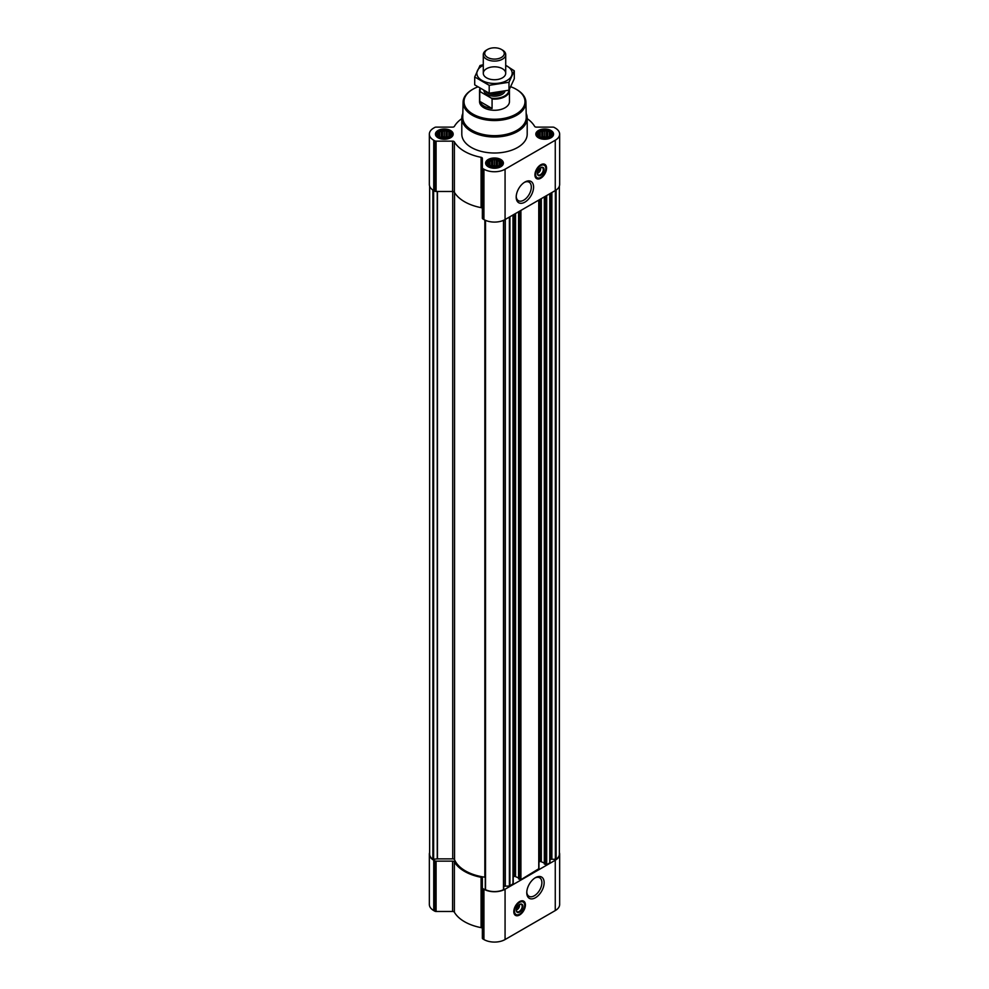 <?xml version="1.0" encoding="UTF-8"?>
<svg xmlns="http://www.w3.org/2000/svg" width="989" height="989" viewBox="0 0 989 989"><rect width="100%" height="100%" fill="white"/><g stroke="black" fill="none" stroke-linecap="round" stroke-linejoin="round"><path stroke-width="1.48" d="M524.294 182.421A10.694 6.169 -60 0 1 529.103 182.186A10.694 6.169 -60 0 1 530.734 190.753A10.694 6.169 -60 0 1 523.75 200.174A10.694 6.169 -60 0 1 518.409 200.705A10.694 6.169 -60 0 1 516.209 196.428M519.312 904.638A3.227 1.867 -60 0 1 519.448 905.009L518.026 905.825M450.551 135.308L447.201 137.558L442.627 137.953L439.722 136.989L438.053 135.308L438.053 133.379L439.722 131.698L445.977 130.733L448.882 131.698L450.551 133.379L450.551 135.308M449.191 131.314A6.911 3.993 180 0 1 446.088 137.99A6.911 3.993 180 0 1 437.62 133.107A6.911 3.993 180 0 1 449.191 131.314M550.947 135.308L547.597 137.558L543.023 137.953L540.118 136.989L538.449 135.308L538.449 133.379L540.118 131.698L546.373 130.733L549.278 131.698L550.947 133.379L550.947 135.308M549.587 131.314A6.911 3.993 180 0 1 546.484 137.99A6.911 3.993 180 0 1 538.028 133.107A6.911 3.993 180 0 1 549.587 131.314M500.755 164.298L497.405 166.548L492.831 166.931L488.245 164.298L488.245 162.357L492.831 159.711L496.169 159.711L500.755 162.357L500.755 164.298M499.383 160.292A6.911 3.993 180 0 1 496.293 166.968A6.911 3.993 180 0 1 487.824 162.085A6.911 3.993 180 0 1 499.383 160.292M540.451 167.87A3.227 1.867 -60 0 1 540.575 168.241L539.166 169.057M549.983 860.368A2.806 1.619 0 0 1 550.799 859.218L556.127 859.305A14.007 8.085 0 0 0 559.366 854.125L559.366 186.117M429.634 186.117L429.634 854.125A14.007 8.085 0 0 0 432.873 859.305L437.249 858.885L437.249 191.483M485.265 889.371L485.265 220.238L485.525 889.704A14.007 8.085 0 0 0 503.475 889.704L503.71 220.25L503.735 889.371M544.432 863.817L546.682 864.806L549.983 862.717L549.983 193.621M518.681 878.689L520.919 879.678L538.758 868.775M503.735 886.441A2.806 1.619 0 0 1 505.305 886.156L509.916 886.033L512.994 883.647M461.801 118.631A42.317 24.428 0 0 0 454.371 126.382A1.867 1.076 0 0 1 452.591 127.124L436.087 127.124A1.867 1.076 0 0 0 434.764 127.445L433.738 128.038A14.946 8.629 0 0 0 429.35 134.133A14.946 8.629 0 0 0 433.738 140.24L434.764 140.834A1.867 1.076 0 0 0 436.087 141.143L452.591 141.143A1.867 1.076 0 0 1 454.371 141.884A42.317 24.428 0 0 0 481.087 157.3A1.867 1.076 0 0 1 482.36 158.327L482.36 167.858A1.867 1.076 0 0 0 482.904 168.625L483.93 169.218A14.946 8.629 0 0 0 505.07 169.218L555.262 140.24A14.946 8.629 0 0 0 559.65 134.133A14.946 8.629 0 0 0 555.262 128.038L554.236 127.445A1.867 1.076 0 0 0 552.913 127.124L536.409 127.124A1.867 1.076 0 0 1 534.629 126.382A42.317 24.428 0 0 0 527.199 118.631M429.35 134.133L429.35 184.473A14.946 8.629 0 0 0 433.738 190.58L434.764 191.174A1.867 1.076 0 0 0 436.087 191.483L452.591 191.483A1.867 1.076 0 0 1 454.371 192.225A42.317 24.428 0 0 0 481.087 207.641A1.867 1.076 0 0 1 482.36 208.667M482.36 167.858L482.36 218.198A1.867 1.076 0 0 0 482.904 218.965L483.93 219.558A14.946 8.629 0 0 0 505.07 219.558L555.262 190.58A14.946 8.629 0 0 0 559.65 184.473L559.65 134.133M540.736 178.218A8.221 4.747 -60 0 1 536.631 178.626A8.221 4.747 -60 0 1 536.631 169.131A8.221 4.747 -60 0 1 544.852 164.384A8.221 4.747 -60 0 1 546.101 170.973A8.221 4.747 -60 0 1 540.736 178.218M524.887 202.139A12.288 7.096 -60 0 1 516.196 197.12A12.288 7.096 -60 0 1 524.887 182.063A12.288 7.096 -60 0 1 533.578 187.082A12.288 7.096 -60 0 1 524.887 202.139M550.972 130.511A8.876 5.118 180 0 1 553.568 134.133A8.876 5.118 180 0 1 544.704 139.264A8.876 5.118 180 0 1 535.828 134.133A8.876 5.118 180 0 1 541.304 129.398A8.876 5.118 180 0 1 550.972 130.511M450.576 130.511A8.876 5.118 180 0 1 453.172 134.133A8.876 5.118 180 0 1 444.296 139.264A8.876 5.118 180 0 1 435.432 134.133A8.876 5.118 180 0 1 440.909 129.398A8.876 5.118 180 0 1 450.576 130.511M500.78 159.489A8.876 5.118 180 0 1 503.376 163.123A8.876 5.118 180 0 1 494.5 168.241A8.876 5.118 180 0 1 485.624 163.123A8.876 5.118 180 0 1 491.1 158.388A8.876 5.118 180 0 1 500.78 159.489M526.16 113.414A32.699 18.878 180 0 1 527.199 118.124L527.199 134.133A32.699 18.878 180 0 1 494.5 153.011A32.699 18.878 180 0 1 461.801 134.133L461.801 118.124A32.699 18.878 180 0 1 462.84 113.414M485.265 877.28A1.867 1.076 0 0 0 484.845 877.194A41.105 23.724 0 0 1 454.544 859.701A1.867 1.076 0 0 0 452.727 858.872L437.249 858.885M513.217 876.959L514.515 876.205L514.515 214.106M518.57 877.935L514.515 876.205M538.968 862.087L540.278 861.332L540.278 199.234M544.321 863.063L540.278 861.332M429.634 852.481A14.946 8.629 0 0 0 429.35 854.125A14.946 8.629 0 0 0 433.738 860.232L434.764 860.826A1.867 1.076 0 0 0 436.087 861.135L452.591 861.135L452.591 911.475L436.087 911.475A1.867 1.076 0 0 1 434.764 911.166L433.738 910.572A14.946 8.629 0 0 1 429.35 904.465L429.35 854.125M559.366 852.481A14.946 8.629 0 0 1 559.65 854.125A14.946 8.629 0 0 1 555.262 860.232L505.07 889.21A14.946 8.629 0 0 1 483.93 889.21L482.904 888.616A1.867 1.076 0 0 1 482.36 887.85L482.36 878.319A1.867 1.076 0 0 0 481.087 877.292A42.317 24.428 0 0 1 454.371 861.876A1.867 1.076 0 0 0 452.591 861.135M454.371 861.876L454.371 912.217A1.867 1.076 0 0 0 452.591 911.475M454.371 912.217A42.317 24.428 0 0 0 481.087 927.633A1.867 1.076 0 0 1 482.36 928.659M482.36 887.85L482.36 938.19A1.867 1.076 0 0 0 482.904 938.957L483.93 939.55A14.946 8.629 0 0 0 505.07 939.55L555.262 910.572A14.946 8.629 0 0 0 559.65 904.465L559.65 854.125M519.596 914.986A8.221 4.747 -60 0 1 515.492 915.394A8.221 4.747 -60 0 1 515.492 905.912A8.221 4.747 -60 0 1 523.713 901.164A8.221 4.747 -60 0 1 524.974 907.741A8.221 4.747 -60 0 1 519.596 914.986M535.457 897.715A12.288 7.096 -60 0 1 526.766 892.708A12.288 7.096 -60 0 1 535.457 877.651A12.288 7.096 -60 0 1 544.148 882.67A12.288 7.096 -60 0 1 535.457 897.715M510.819 86.772A30.486 17.604 180 0 1 516.06 89.195L516.06 89.195A30.486 17.604 180 0 1 516.06 114.094A30.486 17.604 180 0 1 472.94 114.094A30.486 17.604 180 0 1 472.94 89.195A30.486 17.604 180 0 1 477.675 86.958M509.36 89.529A14.946 8.629 180 0 1 509.446 90.481L509.446 101.644A14.946 8.629 180 0 1 494.5 110.274A14.946 8.629 180 0 1 479.554 101.644L479.554 90.481A14.946 8.629 180 0 1 479.974 88.454M516.382 89.393A31.425 18.148 180 0 1 516.715 89.579L516.715 89.579A31.425 18.148 180 0 1 525.925 102.188A31.425 18.148 180 0 1 494.5 120.547A31.425 18.148 180 0 1 463.075 102.188A31.425 18.148 180 0 1 472.285 89.579A31.425 18.148 180 0 1 472.618 89.393M516.06 89.195L516.715 89.579L516.06 89.195M525.925 102.188L526.247 117.11A31.747 18.321 180 0 1 494.5 135.666A31.747 18.321 180 0 1 462.753 117.11L463.075 102.188M527.199 118.124A32.699 18.878 180 0 1 494.5 136.989A32.699 18.878 180 0 1 461.801 118.124M544.642 164.285A8.221 4.747 -60 0 1 545.656 170.924A8.221 4.747 -60 0 1 540.34 177.995A8.221 4.747 -60 0 1 536.434 178.502M538.004 170.949L540.575 169.465A3.227 1.867 -60 0 1 538.362 172.778L538.362 172.778A3.227 1.867 -60 0 1 537.447 173.075M539.945 168.612L540.587 168.983L540.587 167.759A4.166 2.411 -60 0 1 540.649 168.056A4.166 2.411 -60 0 1 540.637 168.241M537.695 173.149L538.362 172.778L537.695 173.149M540.55 167.809A4.166 2.411 -60 0 1 542.466 167.697A4.166 2.411 -60 0 1 543.097 171.035A4.166 2.411 -60 0 1 540.377 174.707A4.166 2.411 -60 0 1 538.3 174.905A4.166 2.411 -60 0 1 537.435 173.199M540.736 175.325A4.673 2.695 -60 0 1 537.435 173.409A4.673 2.695 -60 0 1 540.736 167.697A4.673 2.695 -60 0 1 544.037 169.601A4.673 2.695 -60 0 1 540.736 175.325M540.736 177.377A7.195 4.154 -60 0 1 538.918 178.045A7.195 4.154 -60 0 1 537.138 169.428A7.195 4.154 -60 0 1 545.483 166.671A7.195 4.154 -60 0 1 540.736 177.377M538.721 178.069A7.467 4.315 -60 0 1 538.511 178.094A7.467 4.315 -60 0 1 536.656 177.785A7.467 4.315 -60 0 1 536.656 169.156A7.467 4.315 -60 0 1 544.135 164.842A7.467 4.315 -60 0 1 545.335 166.288A7.467 4.315 -60 0 1 545.409 166.486M499.68 160.131A7.331 4.228 180 0 1 501.188 161.392A7.331 4.228 180 0 1 494.5 167.351A7.331 4.228 180 0 1 487.812 161.392A7.331 4.228 180 0 1 499.68 160.131M501.188 161.392L502.177 162.666A8.406 4.858 180 0 1 502.907 164.644A8.406 4.858 180 0 1 502.907 164.767M486.094 164.767A8.406 4.858 180 0 1 486.094 164.644A8.406 4.858 180 0 1 486.823 162.666L487.812 161.392M549.884 131.141A7.331 4.228 180 0 1 551.392 132.402A7.331 4.228 180 0 1 544.704 138.361A7.331 4.228 180 0 1 538.004 132.402A7.331 4.228 180 0 1 549.884 131.141M551.392 132.402L552.369 133.676A8.406 4.858 180 0 1 553.111 135.666A8.406 4.858 180 0 1 553.098 135.777L553.111 135.666M536.298 135.666L536.298 135.777A8.406 4.858 180 0 1 536.298 135.666A8.406 4.858 180 0 1 537.027 133.676L538.004 132.402M449.488 131.141A7.331 4.228 180 0 1 450.996 132.402A7.331 4.228 180 0 1 444.296 138.361A7.331 4.228 180 0 1 437.608 132.402A7.331 4.228 180 0 1 449.488 131.141M450.996 132.402L451.973 133.676A8.406 4.858 180 0 1 452.702 135.666A8.406 4.858 180 0 1 452.702 135.777L452.702 135.666M435.889 135.666L435.889 135.777A8.406 4.858 180 0 1 435.889 135.666A8.406 4.858 180 0 1 436.631 133.676L437.608 132.402M499.074 160.688L499.074 165.967M499.519 161.961L499.519 165.311M497.405 160.737L497.405 166.313L492.831 165.608L491.113 166.399M496.169 159.711L496.169 165.608M494.5 160.292L494.5 165.868M492.831 159.711L492.831 165.608M491.595 160.737L491.595 166.313M489.926 160.688L489.926 165.967M489.481 161.961L489.481 165.311M488.702 163.642L488.702 164.693M500.298 163.642L500.298 164.693M497.541 166.498A5.6 3.239 0 0 0 491.459 166.498M549.278 131.698L549.278 136.989M549.723 132.983L549.723 136.334M547.597 131.76L547.597 137.335L543.023 136.63L541.304 137.409M546.373 130.733L546.373 136.63M544.704 131.314L544.704 136.89M543.023 130.733L543.023 136.63M541.799 131.76L541.799 137.335M540.118 131.698L540.118 136.989M539.673 132.983L539.673 136.334M538.894 134.652L538.894 135.703M550.502 134.652L550.502 135.703M547.745 137.52A5.6 3.239 0 0 0 541.663 137.52M448.882 131.698L448.882 136.989M449.327 132.983L449.327 136.334M447.201 131.76L447.201 137.335L442.627 136.63L440.909 137.409M445.977 130.733L445.977 136.63M444.296 131.314L444.296 136.89M442.627 130.733L442.627 136.63M441.403 131.76L441.403 137.335M439.722 131.698L439.722 136.989M439.277 132.983L439.277 136.334M438.498 134.652L438.498 135.703M450.106 134.652L450.106 135.703M447.337 137.52A5.6 3.239 0 0 0 441.255 137.52M534.864 878.009A10.694 6.169 -60 0 1 539.673 877.775A10.694 6.169 -60 0 1 541.304 886.342A10.694 6.169 -60 0 1 534.32 895.762A10.694 6.169 -60 0 1 528.979 896.294A10.694 6.169 -60 0 1 526.778 892.016M523.502 901.053A8.221 4.747 -60 0 1 524.516 907.704A8.221 4.747 -60 0 1 519.2 914.763A8.221 4.747 -60 0 1 515.294 915.27M516.864 907.729L519.448 906.233A3.227 1.867 -60 0 1 517.222 909.546L517.222 909.546A3.227 1.867 -60 0 1 516.307 909.855M518.805 905.38L519.46 905.751L519.46 904.539A4.166 2.411 -60 0 1 519.509 904.824A4.166 2.411 -60 0 1 519.497 905.009M516.567 909.929L517.222 909.546L516.567 909.929M519.41 904.576A4.166 2.411 -60 0 1 521.327 904.465A4.166 2.411 -60 0 1 521.969 907.803A4.166 2.411 -60 0 1 519.237 911.475A4.166 2.411 -60 0 1 517.16 911.685A4.166 2.411 -60 0 1 516.307 909.967M519.596 912.093A4.673 2.695 -60 0 1 516.295 910.189A4.673 2.695 -60 0 1 519.596 904.465A4.673 2.695 -60 0 1 522.897 906.369A4.673 2.695 -60 0 1 519.596 912.093M519.596 914.157A7.195 4.154 -60 0 1 517.791 914.813A7.195 4.154 -60 0 1 515.998 906.208A7.195 4.154 -60 0 1 524.355 903.439A7.195 4.154 -60 0 1 519.596 914.157M517.581 914.837A7.467 4.315 -60 0 1 517.371 914.874A7.467 4.315 -60 0 1 515.516 914.553A7.467 4.315 -60 0 1 515.516 905.924A7.467 4.315 -60 0 1 522.996 901.609A7.467 4.315 -60 0 1 524.195 903.056A7.467 4.315 -60 0 1 524.269 903.254M508.915 90.184A14.415 8.32 180 0 1 491.409 98.183L480.419 91.841A14.415 8.32 180 0 1 480.283 88.651M480.419 91.841L479.752 91.878A14.946 8.629 180 0 1 479.554 90.481M509.446 90.481A14.946 8.629 180 0 1 492.077 98.999L491.409 98.183M492.077 98.999L492.077 108.481L479.752 101.373A14.946 8.629 0 0 0 492.077 108.481M479.752 91.878L479.752 101.373M502.424 50.031L501.411 49.45A9.779 5.65 180 0 1 501.411 57.436A9.779 5.65 180 0 1 487.589 57.436A9.779 5.65 180 0 1 487.589 49.45A9.779 5.65 180 0 1 501.411 49.45L502.424 50.031A11.213 6.466 180 0 1 505.713 54.605A11.213 6.466 180 0 1 494.5 61.083A11.213 6.466 180 0 1 483.287 54.605A11.213 6.466 180 0 1 486.576 50.031L487.589 49.45M505.713 65.398A17.654 10.187 180 0 1 506.986 80.48A17.654 10.187 180 0 1 481.42 80.121A17.654 10.187 180 0 1 483.287 65.398M502.424 77.847A11.213 6.466 180 0 1 486.576 77.847A11.213 6.466 180 0 1 486.576 68.698A11.213 6.466 180 0 1 502.424 68.698A11.213 6.466 180 0 1 502.424 77.847L502.424 77.847M483.287 64.693L480.011 65.521L474.708 76.957L489.196 85.326L508.989 82.26L514.292 70.825L505.713 65.299M514.292 70.825L514.292 78.737L508.989 90.172L489.196 93.226L474.708 84.869L474.708 76.957M508.989 82.26L508.989 90.172M489.196 85.326L489.196 93.226M556.127 859.305L556.127 190.036M432.873 859.305L432.873 190.036M503.475 889.704L503.475 220.362M485.525 889.704L485.525 220.362M549.76 863.026L549.76 193.757M546.682 864.806L546.682 195.538M538.758 869.38L538.758 200.112M520.919 879.678L520.919 210.41M512.994 884.253L512.994 214.984M509.916 886.033L509.916 216.764M433.738 140.24L433.738 190.58M434.764 140.834L434.764 191.174M436.087 141.143L436.087 191.483M452.591 141.143L452.591 191.483M454.371 141.884L454.371 192.225M481.087 157.3L481.087 207.641M482.904 168.625L482.904 218.965M483.93 169.218L483.93 219.558M505.07 169.218L505.07 219.558M555.262 140.24L555.262 190.58M433.639 859.441L433.639 190.518M437.447 858.872L437.447 191.483M452.727 858.872L452.727 191.483M454.544 859.701L454.544 192.521M484.845 877.194L484.845 220.04M505.305 886.156L505.305 219.422M509.384 886.156L509.384 217.061M515.566 876.205L515.566 213.488M518.681 878.986L518.681 211.708M519.868 879.678L519.868 211.016M541.329 861.332L541.329 198.616M544.432 864.114L544.432 196.823M545.619 864.806L545.619 196.143M555.361 859.441L555.361 190.518M551.874 858.909L551.874 192.534M551.157 859.021L551.157 192.954M550.799 859.218L550.799 193.152M433.738 860.232L433.738 910.572M434.764 860.826L434.764 911.166M436.087 861.135L436.087 911.475M481.087 877.292L481.087 927.633M482.904 888.616L482.904 938.957M483.93 889.21L483.93 939.55M505.07 889.21L505.07 939.55M555.262 860.232L555.262 910.572M539.351 177.958A8.036 4.636 -60 0 1 535.853 177.958M543.876 164.05A8.036 4.636 -60 0 1 545.631 167.079M518.211 914.726A8.036 4.636 -60 0 1 514.713 914.726M522.748 900.818A8.036 4.636 -60 0 1 524.491 903.859M504.971 91.173A10.644 6.144 180 0 1 494.117 96.193A10.644 6.144 180 0 1 483.918 90.741M499.977 92.162A9.593 5.538 180 0 1 492.571 93.04M500.904 92.002A9.531 5.501 180 0 1 491.372 93.114M503.03 91.594A9.531 5.501 180 0 1 494.834 94.635A9.531 5.501 180 0 1 486.291 91.928M513.217 883.943L513.217 214.86M518.57 878.838L518.57 211.77M538.968 869.071L538.968 199.988M544.321 863.966L544.321 196.898M472.94 89.195L472.285 89.579M544.135 164.842L542.763 164.05M536.656 177.785L535.284 176.994M522.996 901.609L521.623 900.818M515.516 914.553L514.156 913.762M483.287 54.605L483.287 73.273M505.713 54.605L505.713 73.273"/></g></svg>
